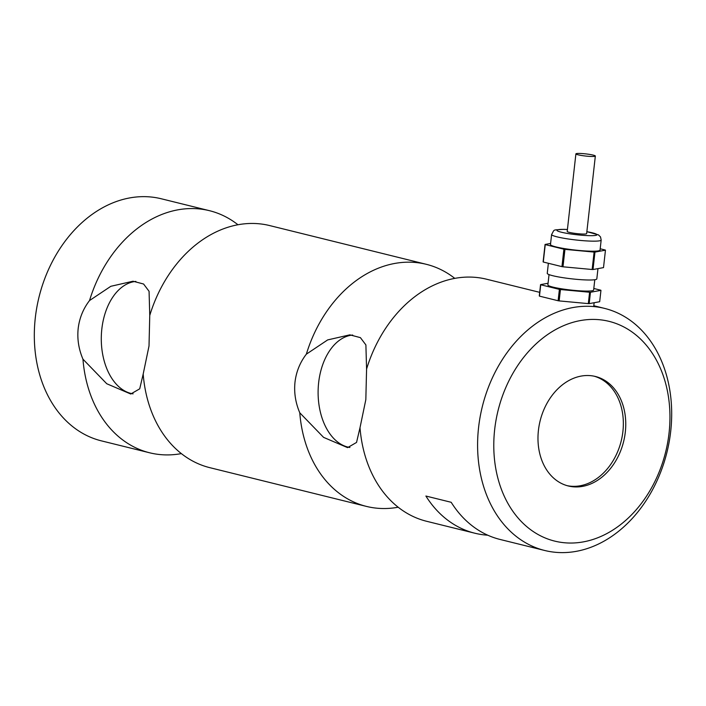 <?xml version="1.0" encoding="UTF-8"?>
<svg xmlns="http://www.w3.org/2000/svg" width="706" height="706" viewBox="0 0 706 706"><rect width="100%" height="100%" fill="white"/><g stroke="black" fill="none" stroke-linecap="round" stroke-linejoin="round"><path stroke-width="1.06" d="M398.184 507.226A124.697 95.098 -76.1 0 1 366.432 506.405A124.697 95.098 -76.1 0 1 299.776 412.798C295.505 402.755 293.908 392.527 295.002 382.114C296.246 371.709 300.032 362.39 306.351 354.165A124.697 95.098 -76.1 0 1 426.3 264.309A124.697 95.098 -76.1 0 1 454.779 278.376M306.351 354.165L327.672 339.913L349.841 334.847L360.404 337.636L365.893 344.925L366.582 369.053A124.697 95.098 -76.1 0 1 437.314 283.6A124.697 95.098 -76.1 0 1 486.531 279.205L539.693 292.346M181.363 453.605A124.697 95.098 -76.1 0 1 149.61 452.784A124.697 95.098 -76.1 0 1 82.955 359.177C78.684 349.135 77.086 338.906 78.181 328.493C79.425 318.088 83.211 308.769 89.53 300.544A124.697 95.098 -76.1 0 1 209.479 210.688A124.697 95.098 -76.1 0 1 237.957 224.755M89.53 300.544L110.851 286.292L133.019 281.226L143.583 284.015L149.072 291.304L149.76 315.441A124.697 95.098 -76.1 0 1 220.493 229.98A124.697 95.098 -76.1 0 1 269.71 225.585L426.3 264.309M544.705 550.486A124.697 95.098 -76.1 0 1 478.58 427.509A124.697 95.098 -76.1 0 1 604.574 308.398A124.697 95.098 -76.1 0 1 670.7 431.375A124.697 95.098 -76.1 0 1 544.705 550.486L500.139 539.472A124.697 95.098 -76.1 0 1 451.187 502.293L425.894 496.036A124.697 95.098 103.9 0 0 474.838 533.215L426.662 521.293A124.697 95.098 -76.1 0 1 385.167 494.465A124.697 95.098 -76.1 0 1 360.007 427.686L356.539 442.441L347.573 447.63L323.577 437.367L299.776 412.798M366.432 506.405L209.832 467.672A124.697 95.098 -76.1 0 1 168.346 440.844A124.697 95.098 -76.1 0 1 143.186 374.065L139.717 388.821L130.751 394.01L106.756 383.746L82.955 359.177M143.186 374.065L149.01 346.011L149.76 315.441M135.879 281.42A56.401 35.953 -88.8 0 0 101.832 328.97A56.401 35.953 -88.8 0 0 133.081 393.851M360.007 427.686L365.832 399.631L366.582 369.053M352.7 335.041A56.401 35.953 -88.8 0 0 318.653 382.59A56.401 35.953 -88.8 0 0 349.902 447.472M474.838 533.215A124.697 95.098 103.9 0 0 487.767 535.201M149.61 452.784L101.426 440.871A124.697 95.098 -76.1 0 1 35.3 317.885A124.697 95.098 -76.1 0 1 161.295 198.774L209.479 210.688M594.196 376.201A56.401 43.013 -76.1 0 1 622.904 431.507A56.401 43.013 -76.1 0 1 567.13 485.657M538.422 430.36A56.401 43.013 -76.1 0 1 595.405 376.474A56.401 43.013 -76.1 0 1 625.313 432.107A56.401 43.013 -76.1 0 1 568.33 485.984A56.401 43.013 -76.1 0 1 538.422 430.36M494.677 429.477A113.181 86.317 -76.1 0 1 594.408 319.43A113.181 86.317 -76.1 0 1 669.059 432.981A113.181 86.317 -76.1 0 1 569.327 543.029A113.181 86.317 -76.1 0 1 494.677 429.477M595.343 156.044L586.642 233.624A9.787 1.077 -173.6 0 1 583.059 234.057A9.787 1.077 -173.6 0 1 572.69 233.042A9.787 1.077 -173.6 0 1 567.2 231.444L575.902 153.864A9.787 1.077 -173.6 0 1 579.476 153.44A9.787 1.077 -173.6 0 1 589.845 154.446A9.787 1.077 -173.6 0 1 595.343 156.044A9.787 1.077 -173.6 0 1 591.769 156.476A9.787 1.077 -173.6 0 1 581.4 155.461A9.787 1.077 -173.6 0 1 575.902 153.864M551.607 234.489A24.939 2.745 -173.6 0 0 565.612 238.566A24.939 2.745 -173.6 0 0 592.052 241.143A24.939 2.745 -173.6 0 0 601.168 240.049L600.047 250.092A24.939 2.745 -173.6 0 1 590.922 251.186A24.939 2.745 -173.6 0 1 564.491 248.609A24.939 2.745 -173.6 0 1 550.477 244.532L551.607 234.489C554.987 229.062 551.607 230.182 563.838 229.353L567.421 229.485M597.964 268.624L596.817 278.896A24.939 2.745 -173.6 0 1 587.692 279.991A24.939 2.745 -173.6 0 1 561.261 277.405A24.939 2.745 -173.6 0 1 547.247 273.337L548.377 263.285M594.787 279.735L593.631 290.051A23.024 2.533 -173.6 0 1 585.212 291.066A23.024 2.533 -173.6 0 1 560.811 288.675A23.024 2.533 -173.6 0 1 547.882 284.924L549.039 274.599M594.964 252.086L593.005 269.524L603.506 267.618L605.457 250.18L594.964 252.086A30.693 3.371 -173.6 0 1 594.099 252.077L564.941 249.368L562.991 266.797L592.149 269.507L594.099 252.077M593.005 269.524A30.693 3.371 -173.6 0 1 592.149 269.507M590.454 292.258L589.183 303.633L599.676 301.718L600.956 290.351L590.454 292.258A30.693 3.371 -173.6 0 1 589.598 292.24L560.44 289.539L559.161 300.906A30.693 3.371 -173.6 0 1 558.119 300.747L539.463 296.132A30.693 3.371 -173.6 0 1 539.287 295.99L540.558 284.624L548.068 283.256M589.183 303.633A30.693 3.371 -173.6 0 1 588.319 303.615L589.598 292.24M588.319 303.615L559.161 300.906M558.119 300.747L559.399 289.381L540.734 284.765L539.463 296.132M560.44 289.539A30.693 3.371 -173.6 0 1 559.399 289.381M593.808 288.489L600.78 290.21A30.693 3.371 -173.6 0 1 600.956 290.351M562.991 266.797A30.693 3.371 -173.6 0 1 561.95 266.639L563.9 249.209L545.244 244.594L543.285 262.023L561.95 266.639M543.285 262.023A30.693 3.371 -173.6 0 1 543.108 261.882L545.067 244.452L550.601 243.446M564.941 249.368A30.693 3.371 -173.6 0 1 563.9 249.209M600.197 248.777L605.28 250.039A30.693 3.371 -173.6 0 1 605.457 250.18M586.862 231.7A20.139 2.215 -173.6 0 1 589.572 235.663A20.139 2.215 -173.6 0 1 561.402 232.221A20.139 2.215 -173.6 0 1 564.27 229.406A20.139 2.215 -173.6 0 1 567.412 229.521M604.574 308.398L593.808 305.733M601.168 240.049L600.524 236.951L598.476 234.886L586.862 231.665M594.143 302.733L593.711 306.572"/></g></svg>

